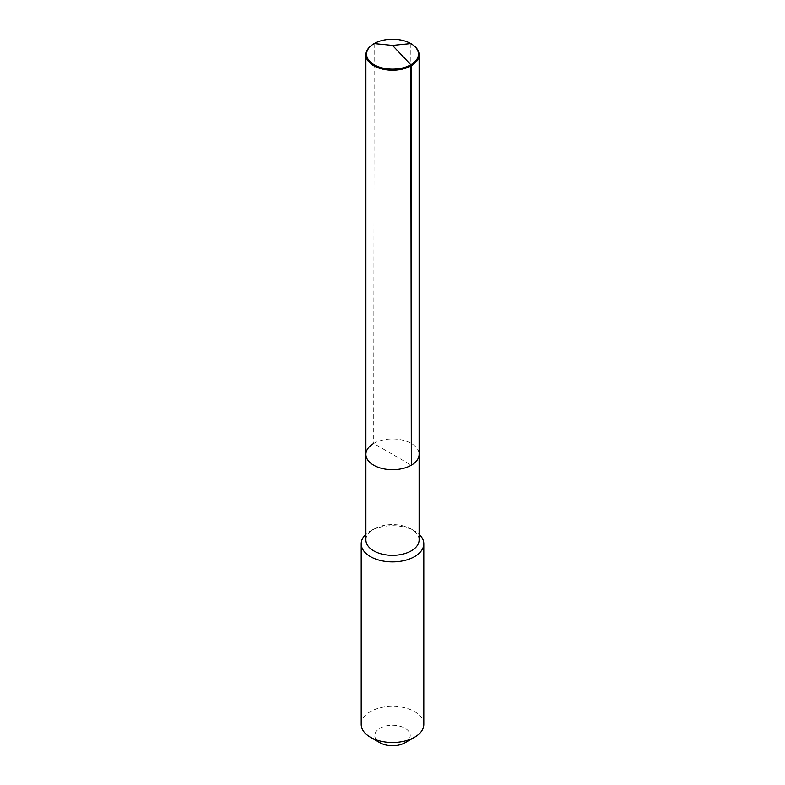 <?xml version="1.0" encoding="UTF-8"?>
<svg xmlns="http://www.w3.org/2000/svg" width="785" height="785" viewBox="0 0 785 785"><rect width="100%" height="100%" fill="white"/><g stroke="black" fill="none" stroke-linecap="round" stroke-linejoin="round"><path stroke-width="0.59" stroke-dasharray="3.92 2.94" d="M365.888 454.358A26.611 15.366 180 0 1 373.689 443.496A26.611 15.366 0 0 1 402.685 440.159A26.611 15.366 0 0 1 419.111 454.358A26.611 15.366 0 0 0 402.685 440.159A26.611 15.366 0 0 0 373.689 443.496L411.311 465.22M365.888 539.982A26.611 15.366 180 0 1 373.689 529.119L370.363 531.033A31.302 18.075 0 0 1 414.637 531.033A31.302 18.075 0 0 1 419.111 534.291M419.111 539.982A26.611 15.366 0 0 0 411.311 529.119A26.611 15.366 0 0 0 373.689 529.119L370.363 531.033A31.302 18.075 180 0 0 365.888 534.291M361.198 724.437A31.302 18.075 180 0 1 370.363 711.652A31.302 18.075 0 0 1 404.481 707.736A31.302 18.075 0 0 1 423.802 724.437M405.04 742.747A17.741 10.244 0 0 0 405.04 728.264A17.741 10.244 0 0 0 379.96 728.264A17.741 10.244 180 0 0 379.96 742.747M371.364 45.51A26.611 15.366 180 0 1 373.689 43.98A26.611 15.366 180 0 1 413.636 45.51M374.17 43.587L373.689 443.496M410.83 43.587L411.311 443.496M411.311 529.119L414.637 531.033"/><path stroke-width="1.18" d="M413.636 45.51A26.611 15.366 180 0 1 413.921 45.726A26.611 15.366 180 0 1 419.111 54.842A26.611 15.366 180 0 1 411.311 65.704L411.311 465.22A26.611 15.366 180 0 1 382.315 468.547A26.611 15.366 180 0 1 365.888 454.358A26.611 15.366 180 0 1 373.689 443.496M365.888 454.358L365.888 54.842A26.611 15.366 180 0 0 382.315 69.031A26.611 15.366 180 0 0 411.311 65.704L410.83 64.763A25.925 14.964 180 0 1 375.593 65.518A25.925 14.964 180 0 1 371.629 45.294A25.925 14.964 180 0 1 374.17 43.587A25.925 14.964 180 0 1 413.371 45.294A25.925 14.964 180 0 1 410.83 64.763L411.311 465.22A26.611 15.366 180 0 1 382.315 468.547A26.611 15.366 180 0 1 365.888 454.358L365.888 539.982A26.611 15.366 180 0 0 382.315 554.171A26.611 15.366 180 0 0 411.311 550.844A26.611 15.366 0 0 0 419.111 539.982L419.111 454.358A26.611 15.366 0 0 1 411.311 465.22A26.611 15.366 0 0 0 419.111 454.358L419.111 54.842M423.802 543.819L423.802 724.437A31.302 18.075 0 0 1 414.637 737.213L405.04 742.747L414.637 737.213A31.302 18.075 180 0 1 370.363 737.213A31.302 18.075 180 0 1 361.198 724.437L361.198 543.819A31.302 18.075 180 0 0 380.519 560.51A31.302 18.075 180 0 0 414.637 556.594A31.302 18.075 0 0 0 423.802 543.819A31.302 18.075 0 0 0 419.111 534.291M361.198 543.819A31.302 18.075 180 0 1 365.888 534.291M405.04 742.747A17.741 10.244 180 0 1 379.96 742.747L370.363 737.213M365.888 54.842A26.611 15.366 180 0 1 371.079 45.726A26.611 15.366 180 0 1 371.364 45.51M410.83 43.587L392.5 45.402L410.83 64.763L392.5 45.402L374.17 43.587M413.371 45.294L413.921 45.726M371.629 45.294L371.079 45.726"/></g></svg>
